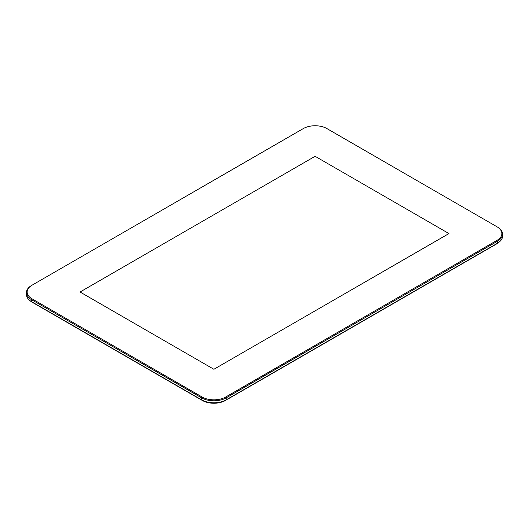 <?xml version="1.0" encoding="UTF-8"?>
<svg xmlns="http://www.w3.org/2000/svg" width="529" height="529" viewBox="0 0 529 529"><rect width="100%" height="100%" fill="white"/><g stroke="black" fill="none" stroke-linecap="round" stroke-linejoin="round"><path stroke-width="0.79" d="M502.55 234.142L502.55 236.132A17.378 10.031 180 0 1 497.458 243.228L225.691 400.129A16.683 9.634 0 0 1 202.098 400.129L31.542 301.656A17.378 10.031 180 0 1 26.45 294.56L26.45 292.577A17.378 10.031 0 0 0 31.542 299.672L201.609 397.854A17.378 10.031 0 0 0 226.187 397.854L497.458 241.237A17.378 10.031 0 0 0 502.55 234.142A17.378 10.031 0 0 0 497.458 227.047L496.969 226.762A16.683 9.634 180 0 1 496.969 240.384L225.691 397.008A16.683 9.634 180 0 1 202.098 397.008L32.031 298.819A16.683 9.634 180 0 1 32.031 285.197L303.309 128.573A16.683 9.634 180 0 1 326.902 128.573L497.458 227.047M32.018 301.933A16.683 9.634 0 0 0 32.031 301.94L31.542 301.656L31.542 299.672L32.031 298.819M496.969 243.505L497.458 243.228L496.969 243.505A16.683 9.634 0 0 0 496.982 243.499M225.691 400.129L226.187 399.845A17.378 10.031 180 0 1 201.609 399.845L201.609 397.854L202.098 397.008M32.031 285.197L31.542 285.481A17.378 10.031 0 0 0 26.45 292.577M213.895 369.282L80.051 292.008L315.105 156.3L448.949 233.573L213.895 369.282L80.051 292.008L315.105 156.3L448.949 233.573L213.895 369.282M228.667 398.41L225.447 400.479A16.333 9.429 180 0 1 202.349 400.479L32.276 302.29A16.333 9.429 180 0 1 29.948 300.598M499.052 242.17A16.333 9.429 180 0 1 496.724 243.862L229.156 398.337M202.098 400.129L201.609 399.845M226.187 399.845L226.187 397.854L225.691 397.008M497.458 243.228L497.458 241.237L496.969 240.384"/></g></svg>

